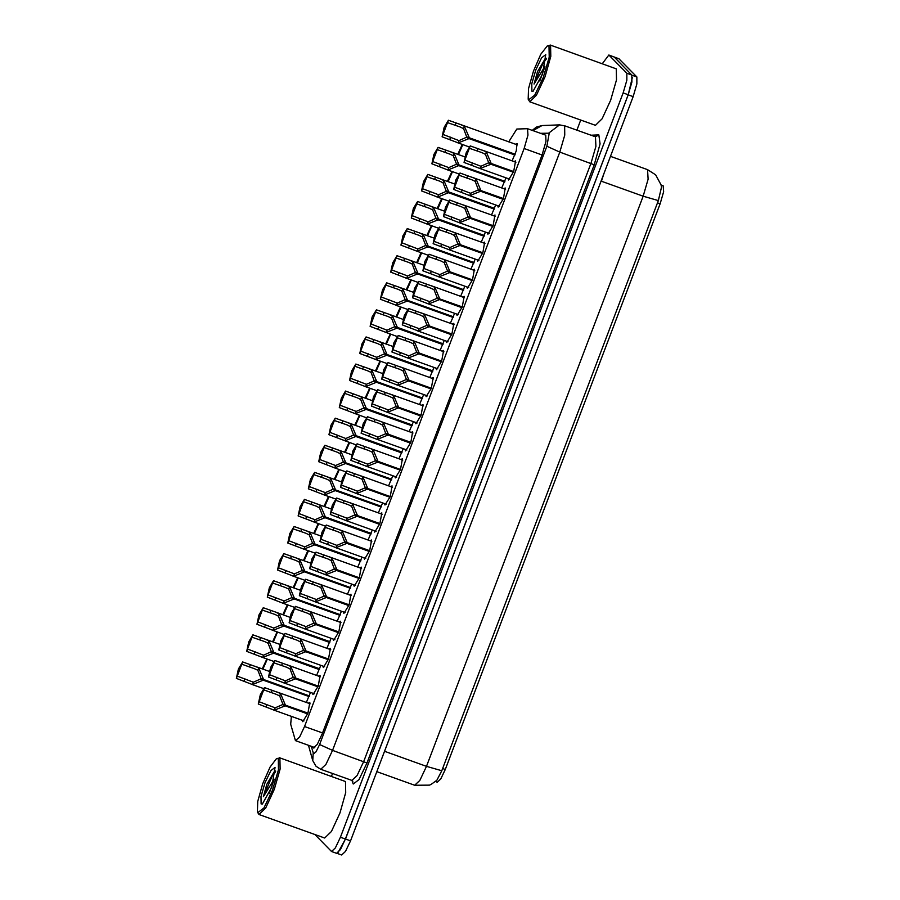 <?xml version="1.0" encoding="UTF-8"?>
<svg xmlns="http://www.w3.org/2000/svg" width="900" height="900" viewBox="0 0 900 900"><rect width="100%" height="100%" fill="white"/><g stroke="black" fill="none" stroke-linecap="round" stroke-linejoin="round"><path stroke-width="1.35" d="M515.587 144.281L517.061 143.572L516.308 150.817L512.077 160.841M308.34 703.215L309.814 702.506L307.924 713.194L302.726 721.699L302.243 720.248M318.623 676.136L320.096 675.428L318.218 686.115L313.02 694.62L312.525 693.158M328.916 649.046L330.39 648.349L328.5 659.036L323.303 667.53L322.819 666.079M339.199 621.967L340.673 621.259L338.794 631.946L333.596 640.451L333.101 639M349.493 594.889L350.966 594.18L349.076 604.867L343.879 613.373L343.395 611.91M359.775 567.799L361.249 567.101L359.37 577.778L354.173 586.283L353.678 584.831M370.069 540.72L371.543 540.011L369.652 550.699L364.455 559.204L363.971 557.752M380.351 513.641L381.825 512.933L379.946 523.62L374.749 532.125L374.254 530.663M390.645 486.551L392.108 485.854L390.229 496.53L385.031 505.035L384.536 503.584M400.928 459.473L402.401 458.764L400.511 469.451L395.325 477.956L394.83 476.505M411.221 432.394L412.684 431.685L410.805 442.373L405.608 450.877L405.113 449.415M421.504 405.304L422.978 404.606L421.088 415.282L415.89 423.787L415.406 422.336M431.798 378.225L433.26 377.516L431.381 388.204L426.184 396.709L425.689 395.257M442.08 351.135L443.554 350.438L441.664 361.125L436.466 369.63L435.983 368.168M452.374 324.056L453.836 323.359L451.957 334.035L446.76 342.54L446.265 341.089M462.656 296.978L464.13 296.269L462.24 306.956L457.043 315.461L456.559 314.01M472.939 269.887L474.412 269.19L472.534 279.877L467.336 288.382L466.841 286.92M483.233 242.809L484.706 242.111L482.816 252.787L477.619 261.293L477.135 259.841M493.515 215.73L494.989 215.021L493.11 225.709L487.912 234.214L487.418 232.751M503.809 188.64L505.282 187.942L503.392 198.63L498.195 207.135L497.711 205.672M514.091 161.561L515.565 160.864L513.686 171.54L508.489 180.045L507.994 178.594M291.33 716.332L290.666 724.32L295.414 740.543L299.554 737.123L304.582 726.536L524.137 148.534L527.962 135.146L527.479 128.678L516.803 128.993L508.77 141.84M435.499 781.582L437.31 782.235L440.775 778.984L445.298 769.455L660.173 203.782L663.615 191.734L663.176 185.906L661.174 185.186M506.025 177.885L501.795 187.92M495.731 204.964L491.512 215.01M485.449 232.054L481.219 242.089M475.166 259.132L470.936 269.168M464.873 286.211L460.642 296.257M454.59 313.301L450.36 323.336M444.296 340.38L440.066 350.415M434.014 367.459L429.784 377.505M423.72 394.549L419.49 404.584M413.438 421.627L409.207 431.662M403.144 448.718L398.914 458.752M392.861 475.796L388.631 485.831M382.567 502.875L378.338 512.91M372.285 529.965L368.055 540M361.991 557.044L357.761 567.079M351.709 584.123L347.479 594.158M341.426 611.212L337.196 621.248M331.132 638.291L326.902 648.326M320.85 665.37L316.62 675.416M310.556 692.46L306.326 702.495M441.743 770.715L426.532 766.327L419.839 780.435L414.709 785.261L429.48 785.092L431.359 784.271L436.86 780.345L441.743 770.715L658.327 200.554L661.523 187.245L661.095 184.838L655.594 174.836L647.561 169.684L610.504 156.409M632.385 77.389L628.189 94.883L345.521 839.014L337.793 852.896M602.347 63.72L608.895 55.035L618.829 58.691L636.817 77.006L636.908 83.948L633.195 96.671L350.527 840.803L345.51 851.389L341.662 855L336.926 853.301M312.604 746.786L313.369 748.035L317.216 744.424L322.234 733.837L542.183 154.822L546.007 141.435L545.76 135.101M608.895 55.035L626.805 73.26L626.884 80.19L623.171 92.925L340.425 837.281L335.407 847.867L331.549 851.479L314.82 834.457M331.425 776.351L332.505 773.494M576.877 130.174L580.736 120.026M609.199 55.226L614.205 57.026L631.811 75.06L631.89 81.99L628.178 94.725L345.431 839.07L340.414 849.656L336.566 853.268L331.549 851.479M513.405 172.26L490.928 164.205L480.049 168.536L464.017 162.416L466.043 153.034L470.284 145.924L484.132 150.874L486.326 152.01L491.209 163.474L513.686 171.529M491.209 163.474L488.576 162.394L485.46 154.305L482.096 152.662L469.406 148.23L464.895 160.099L480.926 166.241L488.374 162.934L513.529 171.945M490.928 164.205L488.374 162.934M470.284 145.924L469.406 148.23M464.895 160.099L464.017 162.416M514.901 154.98L469.046 138.555L458.168 142.886L442.136 136.755L444.161 127.384L448.402 120.263L460.564 124.571L464.456 126.36L469.327 137.824L515.183 154.249M469.327 137.824L466.695 136.744L463.579 128.655L460.226 127.013L447.525 122.58L443.014 134.449L459.045 140.58L466.493 137.284L515.025 154.665M469.046 138.555L466.493 137.284M448.402 120.263L447.525 122.58M443.014 134.449L442.136 136.755M458.392 154.564L462.769 144.574M462.274 144.394L457.718 154.316M503.123 199.339L480.634 191.284L469.766 195.615L453.724 189.495L455.76 180.112L459.99 173.002L473.839 177.953L476.044 179.089L480.915 190.553L503.404 198.607M480.915 190.553L478.282 189.484L475.166 181.395L471.814 179.741L459.113 175.309L454.601 187.189L470.632 193.32L478.08 190.013L503.246 199.035M480.634 191.284L478.08 190.013M459.99 173.002L459.113 175.309M454.601 187.189L453.724 189.495M492.84 226.429L470.351 218.374L459.473 222.705L443.441 216.574L445.466 207.203L449.707 200.081L463.556 205.042L465.75 206.167L470.632 217.643L493.11 225.686M470.632 217.643L468 216.562L464.884 208.474L461.52 206.831L448.83 202.399L444.319 214.268L460.35 220.399L467.798 217.102L492.952 226.114M470.351 218.374L467.798 217.102M449.707 200.081L448.83 202.399M444.319 214.268L443.441 216.574M482.546 253.507L460.058 245.453L449.19 249.784L433.147 243.664L435.184 234.281L439.414 227.171L453.262 232.121L455.468 233.257L460.339 244.721L482.827 252.776M460.339 244.721L457.718 243.641L454.59 235.553L451.238 233.91L438.536 229.477L434.025 241.346L450.056 247.489L457.504 244.181L482.67 253.192M460.058 245.453L457.504 244.181M439.414 227.171L438.536 229.477M434.025 241.346L433.147 243.664M472.264 280.586L449.775 272.543L438.896 276.863L422.865 270.743L424.89 261.36L429.131 254.25L442.98 259.2L445.174 260.336L450.056 271.8L472.534 279.855M450.056 271.8L447.424 270.731L444.308 262.642L440.944 260.989L428.254 256.556L423.743 268.436L439.774 274.567L447.221 271.26L472.376 280.282M449.775 272.543L447.221 271.26M429.131 254.25L428.254 256.556M423.743 268.436L422.865 270.743M448.11 181.643L452.475 171.653M451.98 171.484L447.435 181.406M437.816 208.721L442.192 198.743M441.697 198.562L437.141 208.485M427.534 235.811L431.899 225.821M431.415 225.641L426.859 235.564M417.24 262.89L421.616 252.9M421.121 252.731L416.565 262.654M504.619 182.059L458.764 165.634L447.885 169.965L431.854 163.845L433.879 154.463L438.12 147.352L450.27 151.65L454.162 153.439L459.045 164.903L504.889 181.328M459.045 164.903L456.412 163.822L453.285 155.734L449.933 154.091L437.243 149.659L432.731 161.528L448.762 167.67L456.21 164.362L504.731 181.755M458.764 165.634L456.21 164.362M438.12 147.352L437.243 149.659M432.731 161.528L431.854 163.845M494.325 209.149L448.47 192.724L437.591 197.055L421.56 190.924L423.585 181.553L427.826 174.431L439.988 178.729L443.88 180.518L448.751 191.981L494.606 208.406M448.751 191.981L446.119 190.912L443.002 182.824L439.65 181.17L426.949 176.737L422.438 188.618L438.469 194.749L445.916 191.453L494.449 208.834M448.47 192.724L445.916 191.453M427.826 174.431L426.949 176.737M422.438 188.618L421.56 190.924M484.043 236.227L438.188 219.803L427.309 224.134L411.277 218.002L413.303 208.631L417.544 201.51L429.694 205.819L433.586 207.607L438.469 219.071L484.312 235.496M438.469 219.071L435.836 217.991L432.709 209.903L429.356 208.26L416.666 203.828L412.155 215.696L428.186 221.828L435.634 218.531L484.155 235.912M438.188 219.803L435.634 218.531M417.544 201.51L416.666 203.828M412.155 215.696L411.277 218.002M473.749 263.306L427.894 246.881L417.026 251.213L400.984 245.093L403.02 235.71L407.25 228.6L419.411 232.898L423.304 234.686L428.175 246.15L474.03 262.575M428.175 246.15L425.543 245.07L422.426 236.993L419.074 235.339L406.373 230.906L401.861 242.786L417.892 248.917L425.34 245.61L473.873 263.002M427.894 246.881L425.34 245.61M407.25 228.6L406.373 230.906M401.861 242.786L400.984 245.093M276.559 758.61L279.855 758.025L280.091 769.028L274.32 789.457L265.714 808.02L259.031 814.466L257.445 811.98L257.749 801.405L262.699 783.754L270.079 766.969L276.559 758.61L278.325 758.745L278.449 769.837L272.509 790.211L263.981 807.941L257.861 812.621L257.445 811.98M279.371 757.699L345.521 781.549L345.757 792.551L339.975 812.97L331.369 831.533L324.697 837.99L259.031 814.466M275.636 770.985L274.174 771.896L266.839 784.249L263.34 796.759L274.185 779.13M269.077 793.654L273.915 780.154M261.135 803.981L261.045 796.444L265.084 782.606L270.877 770.569L275.04 767.385L271.744 786.994L262.327 804.082L261.135 803.981M274.455 771.649L266.839 784.249M275.58 771.727L272.137 776.171L263.34 796.759M547.29 45.911L550.586 45.326L550.822 56.329L545.051 76.748L536.445 95.31L529.762 101.767L528.176 99.281L528.48 88.706L533.43 71.055L540.81 54.27L547.29 45.911L549.045 46.046L549.18 57.139L543.24 77.513L534.712 95.231L528.581 99.922L528.176 99.281M550.102 45L616.252 68.85L616.489 79.853L610.706 100.271L602.1 118.834L595.429 125.291L529.762 101.767M546.368 58.286L544.894 59.197L537.57 71.55L534.06 84.06L544.916 66.431M539.809 80.955L544.646 67.455M531.866 91.282L531.776 83.745L535.815 69.907L541.609 57.87L545.771 54.686L542.475 74.295L533.059 91.373L531.866 91.282M545.186 58.95L537.57 71.55M546.311 59.029L542.869 63.473L534.06 84.06M461.97 307.676L439.493 299.621L428.614 303.952L412.582 297.821L414.608 288.45L418.838 281.329L432.697 286.29L434.891 287.415L439.762 298.89L462.251 306.945M439.762 298.89L437.141 297.81L434.014 289.721L430.661 288.079L417.96 283.646L413.449 295.515L429.491 301.646L436.928 298.35L462.094 307.361M439.493 299.621L436.928 298.35M418.838 281.329L417.96 283.646M413.449 295.515L412.582 297.821M451.688 334.755L429.199 326.7L418.32 331.031L402.289 324.911L404.314 315.529L408.555 308.419L422.404 313.369L424.598 314.505L429.48 325.969L451.957 334.024M429.48 325.969L426.848 324.889L423.731 316.8L420.368 315.157L407.678 310.725L403.166 322.594L419.197 328.736L426.645 325.429L451.8 334.44M429.199 326.7L426.645 325.429M408.555 308.419L407.678 310.725M403.166 322.594L402.289 324.911M441.394 361.845L418.916 353.79L408.037 358.121L392.006 351.99L394.031 342.608L398.261 335.498L412.121 340.447L414.315 341.584L419.186 353.048L441.675 361.103M419.186 353.048L416.565 351.979L413.438 343.89L410.085 342.236L397.384 337.804L392.884 349.684L408.915 355.815L416.363 352.507L441.517 361.53M418.916 353.79L416.363 352.507M398.261 335.498L397.384 337.804M392.884 349.684L392.006 351.99M431.111 388.924L408.623 380.869L397.744 385.2L381.713 379.069L383.738 369.697L387.979 362.576L401.827 367.537L404.032 368.674L408.904 380.137L431.381 388.192M408.904 380.137L406.271 379.058L403.155 370.969L399.803 369.326L387.101 364.894L382.59 376.762L398.621 382.894L406.069 379.598L431.224 388.609M408.623 380.869L406.069 379.598M387.979 362.576L387.101 364.894M382.59 376.762L381.713 379.069M463.466 290.396L417.611 273.971L406.733 278.303L390.701 272.171L392.726 262.8L396.968 255.679L409.118 259.976L413.01 261.765L417.892 273.229L463.748 289.654M417.892 273.229L415.26 272.16L412.144 264.071L408.78 262.418L396.09 257.985L391.579 269.865L407.61 275.996L415.058 272.7L463.59 290.081M417.611 273.971L415.058 272.7M396.968 255.679L396.09 257.985M391.579 269.865L390.701 272.171M453.173 317.475L407.317 301.05L396.45 305.381L380.407 299.25L382.444 289.879L386.674 282.769L398.835 287.066L402.728 288.855L407.599 300.319L453.454 316.744M407.599 300.319L404.966 299.239L401.85 291.15L398.498 289.507L385.796 285.075L381.285 296.944L397.316 303.075L404.764 299.779L453.296 317.16M407.317 301.05L404.764 299.779M386.674 282.769L385.796 285.075M381.285 296.944L380.407 299.25M442.89 344.565L397.035 328.129L386.156 332.46L370.125 326.34L372.15 316.957L376.391 309.848L388.541 314.145L392.434 315.934L397.316 327.397L443.171 343.822M397.316 327.397L394.684 326.317L391.567 318.24L388.204 316.586L375.514 312.154L371.002 324.034L387.034 330.165L394.481 326.858L443.014 344.25M397.035 328.129L394.481 326.858M376.391 309.848L375.514 312.154M371.002 324.034L370.125 326.34M432.596 371.644L386.741 355.219L375.874 359.55L359.831 353.419L361.868 344.048L366.098 336.926L378.259 341.224L382.151 343.012L387.022 354.476L432.877 370.912M387.022 354.476L384.401 353.407L381.274 345.319L377.921 343.665L365.22 339.233L360.709 351.113L376.74 357.244L384.188 353.947L432.72 371.329M386.741 355.219L384.188 353.947M366.098 336.926L365.22 339.233M360.709 351.113L359.831 353.419M406.957 289.969L411.322 279.99M410.839 279.81L406.282 289.733M396.664 317.059L401.04 307.069M400.545 306.889L395.989 316.811M386.381 344.137L390.746 334.147M390.262 333.979L385.706 343.901M420.817 416.002L398.34 407.947L387.461 412.279L371.43 406.159L373.455 396.776L377.696 389.666L391.545 394.616L393.739 395.752L398.61 407.216L421.099 415.271M398.61 407.216L395.989 406.136L392.861 398.048L389.509 396.405L376.819 391.973L372.308 403.841L388.339 409.984L395.786 406.676L420.941 415.688M398.34 407.947L395.786 406.676M377.696 389.666L376.819 391.973M372.308 403.841L371.43 406.159M410.535 443.093L388.046 435.037L377.168 439.369L361.136 433.238L363.161 423.866L367.402 416.745L381.251 421.695L383.456 422.831L388.327 434.295L410.805 442.35M388.327 434.295L385.695 433.226L382.579 425.137L379.226 423.484L366.525 419.051L362.014 430.931L378.045 437.062L385.493 433.766L410.647 442.777M388.046 435.037L385.493 433.766M367.402 416.745L366.525 419.051M362.014 430.931L361.136 433.238M400.241 470.171L377.764 462.116L366.885 466.447L350.854 460.316L352.879 450.945L357.12 443.824L370.969 448.785L373.162 449.921L378.045 461.385L400.522 469.44M378.045 461.385L375.412 460.305L372.285 452.216L368.933 450.574L356.243 446.141L351.731 458.01L367.762 464.141L375.21 460.845L400.365 469.856M377.764 462.116L375.21 460.845M357.12 443.824L356.243 446.141M351.731 458.01L350.854 460.316M389.959 497.25L367.47 489.195L356.603 493.526L340.56 487.406L342.585 478.024L346.826 470.914L360.675 475.864L362.88 477L367.751 488.464L390.24 496.519M367.751 488.464L365.119 487.384L362.002 479.306L358.65 477.652L345.949 473.22L341.438 485.089L357.469 491.231L364.916 487.924L390.082 496.935M367.47 489.195L364.916 487.924M346.826 470.914L345.949 473.22M341.438 485.089L340.56 487.406M379.665 524.34L357.188 516.285L346.309 520.616L330.277 514.485L332.303 505.114L336.544 497.993L350.392 502.942L352.586 504.079L357.469 515.543L379.946 523.597M357.469 515.543L354.836 514.474L351.72 506.385L348.356 504.731L335.666 500.299L331.155 512.179L347.186 518.31L354.634 515.014L379.789 524.025M357.188 516.285L354.634 515.014M336.544 497.993L335.666 500.299M331.155 512.179L330.277 514.485M369.382 551.419L346.894 543.364L336.026 547.695L319.984 541.564L322.02 532.192L326.25 525.071L340.099 530.033L342.304 531.169L347.175 542.632L369.664 550.688M347.175 542.632L344.543 541.553L341.426 533.464L338.074 531.821L325.373 527.389L320.861 539.257L336.892 545.389L344.34 542.092L369.506 551.104M346.894 543.364L344.34 542.092M326.25 525.071L325.373 527.389M320.861 539.257L319.984 541.564M422.314 398.723L376.459 382.298L365.58 386.629L349.549 380.509L351.574 371.126L355.815 364.016L367.965 368.314L371.858 370.103L376.74 381.566L422.595 397.991M376.74 381.566L374.108 380.486L370.991 372.397L367.627 370.755L354.938 366.322L350.426 378.191L366.457 384.322L373.905 381.026L422.438 398.407M376.459 382.298L373.905 381.026M355.815 364.016L354.938 366.322M350.426 378.191L349.549 380.509M412.031 425.812L366.176 409.376L355.298 413.707L339.266 407.588L341.291 398.205L345.521 391.095L357.683 395.392L361.575 397.181L366.446 408.645L412.301 425.07M366.446 408.645L363.825 407.565L360.697 399.488L357.345 397.834L344.644 393.401L340.132 405.281L356.175 411.412L363.611 408.105L412.144 425.498M366.176 409.376L363.611 408.105M345.521 391.095L344.644 393.401M340.132 405.281L339.266 407.588M401.738 452.891L355.882 436.466L345.004 440.798L328.973 434.666L330.998 425.295L335.239 418.174L347.4 422.483L351.281 424.26L356.164 435.724L402.019 452.16M356.164 435.724L353.531 434.655L350.415 426.566L347.051 424.912L334.361 420.491L329.85 432.36L345.881 438.491L353.329 435.195L401.861 452.576M355.882 436.466L353.329 435.195M335.239 418.174L334.361 420.491M329.85 432.36L328.973 434.666M391.455 479.97L345.6 463.545L334.721 467.876L318.69 461.756L320.715 452.374L324.945 445.264L337.106 449.561L340.999 451.35L345.87 462.814L391.725 479.239M345.87 462.814L343.249 461.734L340.121 453.645L336.769 452.002L324.067 447.57L319.567 459.439L335.599 465.57L343.046 462.274L391.567 479.655M345.6 463.545L343.046 462.274M324.945 445.264L324.067 447.57M319.567 459.439L318.69 461.756M381.161 507.06L335.306 490.624L324.428 494.955L308.396 488.835L310.421 479.452L314.662 472.343L326.824 476.64L330.716 478.429L335.588 489.892L381.442 506.317M335.588 489.892L332.955 488.812L329.839 480.735L326.486 479.081L313.785 474.649L309.274 486.529L325.305 492.66L332.752 489.353L381.285 506.745M335.306 490.624L332.752 489.353M314.662 472.343L313.785 474.649M309.274 486.529L308.396 488.835M370.879 534.139L325.024 517.714L314.145 522.045L298.114 515.914L300.139 506.543L304.38 499.421L318.229 504.371L320.423 505.507L325.294 516.971L371.149 533.408M325.294 516.971L322.673 515.903L319.545 507.814L316.192 506.16L303.502 501.739L298.991 513.608L315.022 519.739L322.47 516.442L370.991 533.824M325.024 517.714L322.47 516.442M304.38 499.421L303.502 501.739M298.991 513.608L298.114 515.914M376.088 371.216L380.464 361.238M379.969 361.058L375.412 370.98M365.805 398.306L370.17 388.316M369.686 388.136L365.13 398.059M355.511 425.385L359.887 415.395M359.392 415.226L354.848 425.149M345.229 452.464L349.594 442.485M349.11 442.305L344.554 452.228M334.935 479.554L339.311 469.564M338.816 469.384L334.271 479.306M324.652 506.632L329.029 496.642M328.534 496.474L323.978 506.396M359.1 578.498L336.611 570.442L325.733 574.774L309.701 568.654L311.726 559.271L315.968 552.161L329.816 557.111L332.01 558.248L336.892 569.711L359.37 577.766M336.892 569.711L334.26 568.631L331.144 560.554L327.78 558.9L315.09 554.467L310.579 566.347L326.61 572.479L334.058 569.171L359.213 578.183M336.611 570.442L334.058 569.171M315.968 552.161L315.09 554.467M310.579 566.347L309.701 568.654M348.806 605.587L326.317 597.533L315.45 601.864L299.407 595.732L301.444 586.361L305.674 579.24L319.522 584.19L321.728 585.326L326.599 596.79L349.088 604.845M326.599 596.79L323.978 595.721L320.85 587.633L317.498 585.979L304.796 581.546L300.285 593.426L316.316 599.558L323.764 596.261L348.93 605.273M326.317 597.533L323.764 596.261M305.674 579.24L304.796 581.546M300.285 593.426L299.407 595.732M338.524 632.666L316.035 624.611L305.156 628.942L289.125 622.811L291.15 613.44L295.391 606.33L309.24 611.28L311.434 612.416L316.316 623.88L338.794 631.935M316.316 623.88L313.684 622.8L310.567 614.711L307.204 613.069L294.514 608.636L290.002 620.505L306.034 626.636L313.481 623.34L338.636 632.351M316.035 624.611L313.481 623.34M295.391 606.33L294.514 608.636M290.002 620.505L289.125 622.811M328.23 659.745L305.752 651.69L294.874 656.021L278.831 649.901L280.868 640.519L285.097 633.409L298.957 638.359L301.151 639.495L306.022 650.959L328.511 659.014M306.022 650.959L303.401 649.879L300.274 641.801L296.921 640.148L284.22 635.715L279.709 647.595L295.74 653.726L303.188 650.419L328.354 659.43M305.752 651.69L303.188 650.419M285.097 633.409L284.22 635.715M279.709 647.595L278.831 649.901M317.947 686.835L295.459 678.78L284.58 683.111L268.549 676.98L270.574 667.609L274.815 660.488L288.664 665.438L290.858 666.574L295.74 678.038L318.218 686.092M295.74 678.038L293.108 676.969L289.991 668.88L286.627 667.226L273.938 662.794L269.426 674.674L285.457 680.805L292.905 677.509L318.06 686.52M295.459 678.78L292.905 677.509M274.815 660.488L273.938 662.794M269.426 674.674L268.549 676.98M307.654 713.914L285.176 705.859L274.298 710.19L258.266 704.07L260.291 694.688L264.521 687.577L278.381 692.528L280.575 693.664L285.446 705.127L307.935 713.183M285.446 705.127L282.825 704.048L279.697 695.959L276.345 694.316L263.644 689.884L259.144 701.752L275.175 707.884L282.611 704.587L307.777 713.599M285.176 705.859L282.611 704.587M264.521 687.577L263.644 689.884M259.144 701.752L258.266 704.07M360.585 561.217L314.73 544.793L303.851 549.124L287.82 543.004L289.845 533.621L294.086 526.511L306.248 530.809L310.14 532.597L315.011 544.061L360.866 560.486M315.011 544.061L312.379 542.981L309.262 534.892L305.91 533.25L293.209 528.817L288.697 540.686L304.729 546.817L312.176 543.521L360.709 560.903M314.73 544.793L312.176 543.521M294.086 526.511L293.209 528.817M288.697 540.686L287.82 543.004M350.303 588.308L304.447 571.871L293.569 576.202L277.537 570.082L279.562 560.7L283.804 553.59L295.954 557.887L299.846 559.676L304.729 571.14L350.572 587.565M304.729 571.14L302.096 570.06L298.969 561.983L295.616 560.329L282.926 555.896L278.415 567.776L294.446 573.908L301.894 570.6L350.415 587.992M304.447 571.871L301.894 570.6M283.804 553.59L282.926 555.896M278.415 567.776L277.537 570.082M340.009 615.386L294.154 598.961L283.286 603.293L267.244 597.161L269.269 587.79L273.51 580.669L285.671 584.977L289.564 586.755L294.435 598.219L340.29 614.655M294.435 598.219L291.803 597.15L288.686 589.061L285.334 587.419L272.632 582.986L268.121 594.855L284.153 600.986L291.6 597.69L340.132 615.071M294.154 598.961L291.6 597.69M273.51 580.669L272.632 582.986M268.121 594.855L267.244 597.161M329.726 642.465L283.871 626.04L272.993 630.371L256.961 624.251L258.986 614.869L263.227 607.759L275.377 612.056L279.27 613.845L284.153 625.309L329.996 641.734M284.153 625.309L281.52 624.229L278.392 616.14L275.04 614.498L262.35 610.065L257.839 621.934L273.87 628.065L281.317 624.769L329.839 642.15M283.871 626.04L281.317 624.769M263.227 607.759L262.35 610.065M257.839 621.934L256.961 624.251M319.433 669.555L273.577 653.119L262.71 657.45L246.667 651.33L248.704 641.947L252.934 634.837L265.095 639.135L268.988 640.924L273.859 652.387L319.714 668.812M273.859 652.387L271.226 651.319L268.11 643.23L264.757 641.576L252.056 637.144L247.545 649.024L263.576 655.155L271.024 651.847L319.556 669.24M273.577 653.119L271.024 651.847M252.934 634.837L252.056 637.144M247.545 649.024L246.667 651.33M309.15 696.634L263.295 680.209L252.416 684.54L236.385 678.409L238.41 669.038L242.651 661.916L256.5 666.866L258.694 668.002L263.576 679.477L309.431 695.903M263.576 679.477L260.944 678.398L257.827 670.309L254.464 668.666L241.774 664.234L237.263 676.102L253.294 682.234L260.741 678.938L309.274 696.319M263.295 680.209L260.741 678.938M242.651 661.916L241.774 664.234M237.263 676.102L236.385 678.409M314.37 533.722L318.735 523.733M318.24 523.553L313.695 533.475M304.076 560.801L308.452 550.811M307.957 550.631L303.401 560.554M293.794 587.88L298.159 577.89M297.664 577.721L293.119 587.644M283.5 614.97L287.876 604.98M287.381 604.8L282.825 614.722M273.218 642.049L277.582 632.059M277.099 631.879L272.543 641.801M262.924 669.127L267.3 659.137M266.805 658.969L262.249 668.891M660.173 203.782L657.394 202.792M445.298 769.455L442.519 768.465M322.56 732.982L304.582 726.536M542.126 154.98L524.137 148.534M601.11 181.125L381.69 758.756M604.058 173.385L601.38 181.215L643.117 196.166L648.067 179.19L647.561 169.684M658.327 200.554L643.117 196.166L426.532 766.327L384.536 751.286M633.195 96.671L628.189 94.883M636.817 77.006L631.98 75.274M350.527 840.803L345.521 839.014M619.121 58.883L614.351 57.172M311.254 746.303L313.493 753.817L316.046 751.86L319.601 744.48L546.84 146.261L549.259 133.144L540.349 133.29M548.876 132.986L559.586 124.92L564.66 125.91L564.761 135.157L559.811 152.134L332.572 750.352L325.879 764.471L320.749 769.286L351.911 780.446L357.041 775.631L363.735 761.512L590.974 163.294L595.924 146.317L595.418 136.811L598.793 134.91L600.086 143.91L594.225 164.768L366.975 762.986L332.572 750.352L319.601 744.48M366.975 762.986L358.976 779.602L353.239 783.99L351.99 780.48M590.884 135.191L598.793 134.91M340.425 837.281L345.431 839.07M623.171 92.925L628.178 94.725M626.805 73.26L631.811 75.06M546.84 146.261L559.811 152.134L594.225 164.768M352.789 781.087L352.665 782.865M559.586 124.92L542.07 125.539L532.868 130.612M313.234 753.311L312.761 760.579L308.441 745.29M314.483 747.742L312.694 747.101M472.522 162.833L471.645 165.15M480.926 166.241L480.049 168.536M486.326 152.01L485.46 154.305M477.911 148.657L477.034 150.964M450.652 137.183L449.775 139.489M459.045 140.58L458.168 142.886M464.456 126.36L463.579 128.655M456.03 122.996L455.152 125.314M462.24 189.922L461.363 192.229M470.632 193.32L469.766 195.615M476.044 179.089L475.166 181.395M467.629 175.736L466.751 178.042M451.946 217.001L451.069 219.308M460.35 220.399L459.473 222.705M465.75 206.167L464.884 208.474M457.335 202.815L456.457 205.132M441.664 244.08L440.786 246.398M450.056 247.489L449.19 249.784M455.468 233.257L454.59 235.553M447.053 229.905L446.175 232.211M431.37 271.17L430.493 273.476M439.774 274.567L438.896 276.863M445.174 260.336L444.308 262.642M436.759 256.984L435.881 259.29M440.359 164.273L439.481 166.579M448.762 167.67L447.885 169.965M454.162 153.439L453.285 155.734M445.748 150.086L444.87 152.393M430.076 191.351L429.199 193.657M438.469 194.749L437.591 197.055M443.88 180.518L443.002 182.824M435.454 177.165L434.588 179.471M419.782 218.43L418.905 220.736M428.186 221.828L427.309 224.134M433.586 207.607L432.709 209.903M425.171 204.255L424.294 206.561M409.5 245.52L408.623 247.826M417.892 248.917L417.026 251.213M423.304 234.686L422.426 236.993M414.889 231.334L414.011 233.64M421.088 298.249L420.21 300.555M429.491 301.646L428.614 303.952M434.891 287.415L434.014 289.721M426.476 284.062L425.599 286.38M410.794 325.327L409.916 327.645M419.197 328.736L418.32 331.031M424.598 314.505L423.731 316.8M416.183 311.152L415.305 313.459M400.511 352.418L399.634 354.724M408.915 355.815L408.037 358.121M414.315 341.584L413.438 343.89M405.9 338.231L405.022 340.537M390.229 379.496L389.351 381.803M398.621 382.894L397.744 385.2M404.032 368.674L403.155 370.969M395.606 365.31L394.729 367.627M399.206 272.599L398.329 274.905M407.61 275.996L406.733 278.303M413.01 261.765L412.144 264.071M404.595 258.412L403.718 260.719M388.924 299.678L388.046 301.995M397.316 303.075L396.45 305.381M402.728 288.855L401.85 291.15M394.312 285.502L393.435 287.809M378.63 326.767L377.752 329.074M387.034 330.165L386.156 332.46M392.434 315.934L391.567 318.24M384.019 312.581L383.141 314.887M368.348 353.846L367.47 356.152M376.74 357.244L375.874 359.55M382.151 343.012L381.274 345.319M373.736 339.66L372.859 341.978M379.935 406.575L379.058 408.892M388.339 409.984L387.461 412.279M393.739 395.752L392.861 398.048M385.324 392.4L384.446 394.706M369.652 433.665L368.775 435.971M378.045 437.062L377.168 439.369M383.456 422.831L382.579 425.137M375.03 419.479L374.152 421.785M359.359 460.744L358.481 463.05M367.762 464.141L366.885 466.447M373.162 449.921L372.285 452.216M364.748 446.558L363.87 448.875M349.076 487.834L348.199 490.14M357.469 491.231L356.603 493.526M362.88 477L362.002 479.306M354.465 473.647L353.588 475.954M338.782 514.913L337.905 517.219M347.186 518.31L346.309 520.616M352.586 504.079L351.72 506.385M344.171 500.726L343.294 503.032M328.5 541.991L327.623 544.298M336.892 545.389L336.026 547.695M342.304 531.169L341.426 533.464M333.889 527.816L333.011 530.123M358.054 380.925L357.176 383.243M366.457 384.322L365.58 386.629M371.858 370.103L370.991 372.397M363.442 366.75L362.565 369.056M347.771 408.015L346.894 410.321M356.175 411.412L355.298 413.707M361.575 397.181L360.697 399.488M353.16 393.829L352.282 396.135M337.478 435.094L336.6 437.4M345.881 438.491L345.004 440.798M351.281 424.26L350.415 426.566M342.866 420.907L341.989 423.225M327.195 462.173L326.317 464.49M335.599 465.57L334.721 467.876M340.999 451.35L340.121 453.645M332.584 447.998L331.706 450.304M316.901 489.262L316.035 491.569M325.305 492.66L324.428 494.955M330.716 478.429L329.839 480.735M322.29 475.076L321.412 477.382M306.619 516.341L305.741 518.648M315.022 519.739L314.145 522.045M320.423 505.507L319.545 507.814M312.007 502.155L311.13 504.473M318.206 569.081L317.329 571.387M326.61 572.479L325.733 574.774M332.01 558.248L331.144 560.554M323.595 554.895L322.718 557.201M307.924 596.16L307.046 598.466M316.316 599.558L315.45 601.864M321.728 585.326L320.85 587.633M313.312 581.974L312.435 584.28M297.63 623.239L296.752 625.556M306.034 626.636L305.156 628.942M311.434 612.416L310.567 614.711M303.019 609.064L302.141 611.37M287.347 650.329L286.47 652.635M295.74 653.726L294.874 656.021M301.151 639.495L300.274 641.801M292.736 636.143L291.859 638.449M277.054 677.408L276.176 679.714M285.457 680.805L284.58 683.111M290.858 666.574L289.991 668.88M282.442 663.221L281.565 665.539M266.771 704.486L265.894 706.804M275.175 707.884L274.298 710.19M280.575 693.664L279.697 695.959M272.16 690.311L271.282 692.617M296.336 543.42L295.459 545.738M304.729 546.817L303.851 549.124M310.14 532.597L309.262 534.892M301.714 529.245L300.836 531.551M286.043 570.51L285.165 572.816M294.446 573.908L293.569 576.202M299.846 559.676L298.969 561.983M291.431 556.324L290.554 558.63M275.76 597.589L274.882 599.895M284.153 600.986L283.286 603.293M289.564 586.755L288.686 589.061M281.149 583.403L280.271 585.72M265.466 624.668L264.589 626.985M273.87 628.065L272.993 630.371M279.27 613.845L278.392 616.14M270.855 610.492L269.977 612.799M255.184 651.758L254.306 654.064M263.576 655.155L262.71 657.45M268.988 640.924L268.11 643.23M260.572 637.571L259.695 639.877M244.89 678.836L244.013 681.143M253.294 682.234L252.416 684.54M258.694 668.002L257.827 670.309M250.279 664.65L249.401 666.967M314.741 747.551L295.706 740.734M544.928 134.933L527.479 128.678M414.709 785.261L376.785 771.671M312.761 760.579L315.99 766.226L320.749 769.286M352.811 781.166L351.911 780.446M564.266 125.651L595.418 136.811M542.07 125.539L536.254 127.159L532.271 130.399M482.434 150.221L515.891 162.203M479.014 168.21L509.794 179.235M460.564 124.571L517.387 144.922M457.132 142.56L469.159 146.869M472.151 177.3L505.598 189.292M468.72 195.289L499.5 206.314M461.858 204.39L495.315 216.371M458.438 222.368L489.218 233.404M451.575 231.469L485.021 243.45M448.144 249.458L478.924 260.483M441.281 258.548L474.739 270.54M437.861 276.536L468.641 287.561M450.27 151.65L464.782 156.847M446.839 169.639L458.865 173.947M439.988 178.729L454.5 183.938M436.556 196.718L448.582 201.026M429.694 205.819L444.206 211.016M426.262 223.808L438.289 228.116M419.411 232.898L433.924 238.095M415.98 250.886L428.006 255.195M430.999 285.637L464.456 297.619M427.567 303.615L458.348 314.651M420.716 312.716L454.162 324.697M417.285 330.705L448.065 341.73M410.423 339.795L443.88 351.787M406.991 357.784L437.771 368.809M400.14 366.885L433.586 378.866M396.709 384.874L427.489 395.899M409.118 259.976L423.63 265.185M405.686 277.965L417.724 282.274M398.835 287.066L413.348 292.264M395.404 305.055L407.43 309.364M388.541 314.145L403.065 319.343M385.121 332.134L397.147 336.442M378.259 341.224L392.771 346.433M374.827 359.213L386.854 363.521M389.846 393.964L423.304 405.945M386.415 411.952L417.195 422.978M379.564 421.043L413.01 433.035M376.132 439.031L406.912 450.056M369.27 448.132L402.728 460.114M365.839 466.121L396.619 477.146M358.988 475.211L392.434 487.192M355.556 493.2L386.336 504.225M348.694 502.29L382.151 514.283M345.262 520.279L376.054 531.304M338.411 529.38L371.858 541.361M334.98 547.369L365.76 558.394M367.965 368.314L382.489 373.511M364.545 386.303L376.571 390.611M357.683 395.392L372.195 400.59M354.251 413.381L366.277 417.69M347.4 422.483L361.912 427.68M343.969 440.46L355.995 444.769M337.106 449.561L351.619 454.759M333.675 467.55L345.701 471.859M326.824 476.64L341.336 481.838M323.392 494.629L335.419 498.938M316.53 503.73L331.043 508.928M313.099 521.707L325.125 526.016M328.118 556.459L361.575 568.44M324.697 574.447L355.478 585.472M317.835 583.538L351.281 595.53M314.404 601.526L345.184 612.551M307.541 610.627L340.999 622.609M304.121 628.616L334.901 639.641M297.259 637.706L330.716 649.688M293.827 655.695L324.608 666.72M286.976 664.796L320.423 676.778M283.545 682.774L314.325 693.799M276.683 691.875L310.14 703.856M273.251 709.864L304.031 720.889M306.248 530.809L320.76 536.006M302.816 548.798L314.843 553.106M295.954 557.887L310.466 563.085M292.522 575.876L304.549 580.185M285.671 584.977L300.184 590.175M282.24 602.955L294.266 607.264M275.377 612.056L289.89 617.254M271.946 630.045L283.972 634.354M265.095 639.135L279.608 644.332M261.664 657.124L273.69 661.433M254.801 666.225L269.325 671.423M251.381 684.202L263.407 688.511"/></g></svg>
